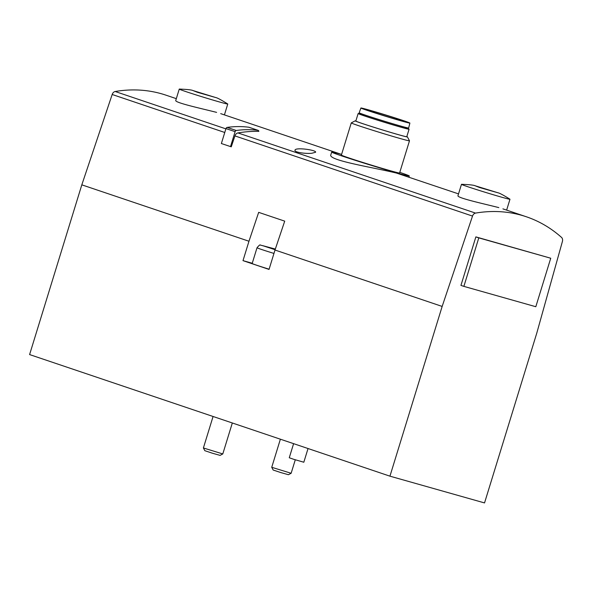 <?xml version="1.0" encoding="UTF-8"?>
<svg xmlns="http://www.w3.org/2000/svg" width="592" height="592" viewBox="0 0 592 592"><rect width="100%" height="100%" fill="white"/><g stroke="black" fill="none" stroke-linecap="round" stroke-linejoin="round"><path stroke-width="0.89" d="M176.312 98.657L165.952 95.164A181.877 133.881 108.6 0 0 115.174 91.508A4.063 2.99 108.6 0 0 112.177 94.491L81.814 184.837L29.6 354.571L389.943 476.168L484.537 502.926L536.759 333.192L562.4 241.506A4.063 2.99 108.6 0 0 561.571 237.444A181.877 133.881 108.6 0 0 526.295 216.753A181.877 133.881 108.6 0 0 475.517 213.098A4.063 2.99 108.6 0 0 472.512 216.08L442.157 306.427L275.006 250.031L284.715 221.142L258.674 212.358L248.966 241.24L81.814 184.837M475.169 185.777L479.587 187.523L497.835 192.748L475.169 185.777C473.763 185.089 469.227 184.593 461.545 184.304A25.375 0.629 17.1 0 0 461.471 184.327L458.008 195.575C456.21 197.809 484.337 203.892 498.819 207.614M230.517 146.616L235.113 131.668A1.524 1.117 108.6 0 1 236.282 130.492A138.558 101.994 108.6 0 1 258.001 130.321A1.524 1.117 108.6 0 1 258.156 130.358A1.524 1.117 108.6 0 1 258.83 131.372A181.877 133.881 108.6 0 0 237.925 132.926A4.063 2.99 108.6 0 0 234.928 135.908L231.257 146.831L221.371 143.53L225.966 128.575A1.524 1.117 108.6 0 1 227.136 127.406A138.558 101.994 108.6 0 1 248.855 127.236A1.524 1.117 108.6 0 1 249.01 127.273A1.524 1.117 108.6 0 1 249.158 127.339M311.866 153.254C305.687 153.942 293.928 152.27 295.001 150.205C295.112 147.008 316.705 150.057 315.61 152.24L311.866 153.254M192.955 90.546L197.373 92.293L215.621 97.517L192.955 90.546C191.549 89.858 187.005 89.37 179.332 89.074A25.375 0.629 17.1 0 0 179.25 89.103L175.794 100.344C173.996 102.586 202.116 108.662 216.605 112.384M220.705 113.642L341.577 154.423A40.604 1.006 17.1 0 0 331.675 152.1L330.876 154.704C327.324 160.343 373.212 167.381 396.448 173.071L458.526 193.887M252.251 263.255L243.001 260.643L269.042 269.427L275.006 250.031M243.001 260.643L248.966 241.24M442.157 306.427L389.943 476.168M475.864 236.889L460.946 285.388L463.876 286.373L535.812 306.723L550.738 258.23L475.864 236.889L478.795 237.88L463.876 286.373M269.108 269.197A17.767 0.444 -162.9 0 1 252.17 263.521L257.017 247.759A17.767 0.444 -162.9 0 0 273.955 253.435M295.282 459.799L291.138 473.267L271.735 467.303L280.379 439.197M291.138 473.267L288.415 474.71L280.741 472.549L273.178 470.026L271.735 467.303M275.287 249.195L266.903 246.871L275.162 249.565M232.323 422.977L222.792 453.938L203.396 447.966L213.076 416.487M222.792 453.938L220.069 455.374L212.395 453.22L204.839 450.69L203.396 447.966M179.25 89.103A25.375 0.629 17.1 0 0 193.584 94.113A25.375 0.629 17.1 0 0 219.78 102.053A25.375 0.629 17.1 0 0 227.765 104.022A25.375 0.629 17.1 0 0 227.713 103.963C221.193 99.885 217.168 97.739 215.621 97.517M461.471 184.327A25.375 0.629 17.1 0 0 475.798 189.344A25.375 0.629 17.1 0 0 502.001 197.284A25.375 0.629 17.1 0 0 509.978 199.252A25.375 0.629 17.1 0 0 509.927 199.186C503.415 195.116 499.382 192.97 497.835 192.748M293.602 443.66L289.266 457.757L293.565 459.259L303.822 462.234L308.04 448.529M331.675 152.1A40.604 1.006 17.1 0 0 354.608 160.121A40.604 1.006 17.1 0 0 396.522 172.827A40.604 1.006 17.1 0 0 409.294 175.979A40.604 1.006 17.1 0 0 399.785 172.361M355.873 120.901A27.336 0.681 17.1 0 0 355.185 120.827L351.293 122.884A30.451 0.755 17.1 0 0 351.278 122.899L341.377 155.089A30.451 0.755 17.1 0 0 358.574 161.098A30.451 0.755 17.1 0 0 390.01 170.629A30.451 0.755 17.1 0 0 399.585 172.997L409.486 140.807A30.451 0.755 17.1 0 0 409.486 140.792L407.429 136.9A27.336 0.681 17.1 0 0 406.815 136.574M351.278 122.899A30.451 0.755 17.1 0 0 368.476 128.915A30.451 0.755 17.1 0 0 399.911 138.447A30.451 0.755 17.1 0 0 409.486 140.807M355.185 120.827A27.336 0.681 17.1 0 0 370.311 126.148A27.336 0.681 17.1 0 0 398.83 134.798A27.336 0.681 17.1 0 0 407.429 136.9M360.898 114.071A26.647 0.659 17.1 0 0 358.145 113.531L355.829 121.049A26.647 0.659 17.1 0 0 370.881 126.311A26.647 0.659 17.1 0 0 398.386 134.65A26.647 0.659 17.1 0 0 406.771 136.715L409.079 129.197A26.647 0.659 17.1 0 0 406.497 128.094M358.145 113.531A26.647 0.659 17.1 0 0 373.189 118.792A26.647 0.659 17.1 0 0 400.703 127.132A26.647 0.659 17.1 0 0 409.079 129.197M361.039 113.62L360.809 114.352A23.858 0.592 17.1 0 0 374.285 119.059A23.858 0.592 17.1 0 0 398.912 126.525A23.858 0.592 17.1 0 0 406.408 128.375L406.637 127.65M360.913 108.01L359.166 112.783A25.885 0.644 17.1 0 0 373.774 117.889A25.885 0.644 17.1 0 0 400.51 125.992A25.885 0.644 17.1 0 0 408.65 128.005L409.886 123.077A25.619 0.636 17.1 0 0 385.592 114.937A25.619 0.636 17.1 0 0 360.913 108.01A25.619 0.636 17.1 0 0 375.372 113.065A25.619 0.636 17.1 0 0 401.835 121.086A25.619 0.636 17.1 0 0 409.886 123.077M398.993 120.132A21.186 0.525 17.1 0 0 405.653 121.774A21.186 0.525 17.1 0 0 385.555 115.04A21.186 0.525 17.1 0 0 365.146 109.313A21.186 0.525 17.1 0 0 377.119 113.501A21.186 0.525 17.1 0 0 398.993 120.132M550.738 258.23L478.795 237.88M225.878 128.864L115.174 91.508M224.768 132.482L112.177 94.491M475.517 213.098L237.925 132.926M472.512 216.08L234.928 135.908M275.117 249.713L262.663 245.65L275.332 249.054L260.347 245.081C260.117 244.474 259.007 245.369 257.017 247.759M258.001 130.321L248.855 127.236M235.113 131.668L225.966 128.575M236.282 130.492L227.136 127.406M526.295 216.753L502.919 208.865M224.42 114.892L227.765 104.022M506.634 210.123L509.978 199.252M408.931 177.149L409.294 175.979M258.156 130.358L249.01 127.273"/></g></svg>
